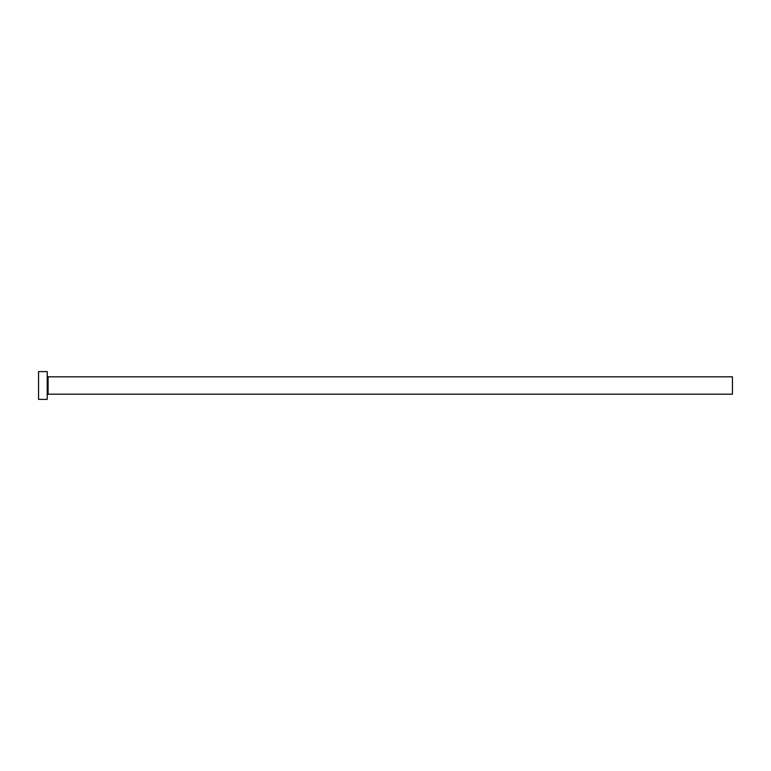 <?xml version="1.0" encoding="UTF-8"?>
<svg xmlns="http://www.w3.org/2000/svg" width="771" height="771" viewBox="0 0 771 771"><rect width="100%" height="100%" fill="white"/><g stroke="black" fill="none" stroke-linecap="round" stroke-linejoin="round"><path stroke-width="1.16" d="M48.091 394.174L48.091 376.826L732.45 376.826L732.45 394.174L48.091 394.174L47.224 395.041M47.224 385.5L47.224 399.378L38.55 399.378L38.55 371.622L47.224 371.622L47.224 385.5M48.091 376.826L47.224 375.959"/></g></svg>

